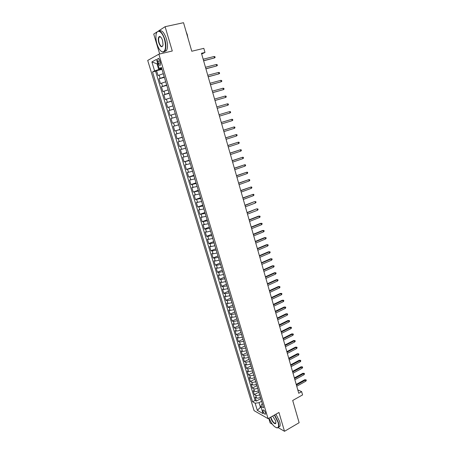 <?xml version="1.0" encoding="UTF-8"?>
<svg xmlns="http://www.w3.org/2000/svg" width="454" height="454" viewBox="0 0 454 454"><rect width="100%" height="100%" fill="white"/><g stroke="black" fill="none" stroke-linecap="round" stroke-linejoin="round"><path stroke-width="0.68" d="M159.564 36.751L159.507 37.109M265.499 412.794C264.563 410.552 263.712 409.65 262.94 410.093L263.025 411.403C263.956 413.639 264.807 414.542 265.579 414.105L265.499 412.794M268.74 418.282L270.141 422.958L272.321 424.223M147.709 60.433L254.087 410.66L268.07 418.662L158.86 54.179L147.709 60.433M157.169 31.837L153.724 34.073L159.689 53.986M278.194 427.634L284.51 431.3L299.135 422.714L292.705 400.473L302.574 394.906L301.643 391.649L297.784 389.878M158.86 54.179L172.282 51.001L165.103 26.69L158.531 30.951M165.103 26.69L183.529 22.7L191.775 51.245L203.818 48.345L204.981 52.431L201.474 53.294L298.755 393.272L301.643 391.649M163.287 73.684L158.032 75.546L156.568 70.699L161.982 69.349M164.257 76.93L159.008 78.769L164.399 77.39M159.008 78.769L160.461 83.593L165.716 81.788M169.098 93.064L168.111 89.858L162.878 91.595L161.431 86.799L166.8 85.392M170.545 97.871L165.284 99.562L163.843 94.79L169.183 93.348M172.934 105.85L167.679 107.484L166.243 102.735L171.561 101.265M175.318 113.789L170.057 115.373L168.633 110.645L173.927 109.147M172.429 123.216L177.684 121.672L172.429 123.216L171.005 118.511L176.277 116.984M178.632 124.833L173.371 126.343L174.784 131.019L180.017 129.447M180.987 132.676L175.721 134.129L177.128 138.788L182.338 137.187M183.331 140.479L178.064 141.881L179.461 146.511L184.653 144.883M185.658 148.242L180.391 149.593L181.782 154.201L186.952 152.544M187.979 155.966L182.707 157.266L184.091 161.851L189.239 160.171M190.283 163.656L185.011 164.904L186.39 169.467L191.514 167.753M192.575 171.3L187.309 172.497L188.677 177.037L193.779 175.306M194.862 178.91L189.59 180.056L190.952 184.579L196.032 182.814M193.058 187.519L192.15 184.5L196.202 183.467L197.11 186.492L191.86 187.581L193.217 192.076L198.279 190.288M199.397 194.017L194.119 195.067L195.47 199.539L200.509 197.728M200.747 198.523L201.621 201.525L196.372 202.518L197.711 206.967L202.728 205.129M203.886 208.976L198.608 209.93L199.947 214.356L204.941 212.495M206.11 216.399L200.833 217.301L202.166 221.711L207.137 219.821M208.329 223.788L203.052 224.645L204.374 229.032L209.328 227.119M210.531 231.137L206.491 232.062L205.253 231.949L206.576 236.313L211.507 234.377M212.727 238.452L208.687 239.354L207.45 239.218L208.761 243.56L213.675 241.602M214.912 245.733L210.877 246.618L209.635 246.448L210.94 250.773L215.832 248.786M217.086 252.974L213.057 253.848L211.808 253.65L213.108 257.951L217.977 255.942M219.254 260.187L215.224 261.039L213.97 260.812L215.264 265.096L220.116 263.065M221.404 267.361L217.387 268.195L216.127 267.945L217.409 272.207L222.239 270.147M223.544 274.5L219.532 275.317L218.266 275.039L219.549 279.278L224.355 277.201M225.678 281.605L221.671 282.405L220.4 282.099L221.671 286.321L226.461 284.221M227.8 288.676L223.794 289.459L222.522 289.13L223.788 293.329L228.561 291.207M229.911 295.713L225.916 296.479L224.634 296.121L225.893 300.304L230.643 298.159M232.017 302.716L228.022 303.465L226.733 303.085L227.993 307.245L232.72 305.077M234.105 309.69L230.116 310.423L228.827 310.014L230.076 314.157L234.792 311.966M236.188 316.625L232.204 317.34L230.91 316.909L232.153 321.029L236.846 318.821M238.259 323.532L234.281 324.23L232.981 323.77L234.219 327.873L238.895 325.643M240.319 330.404L236.347 331.085L235.041 330.603L236.273 334.689L240.932 332.436M242.374 337.243L238.407 337.912L237.096 337.401L238.322 341.465L242.958 339.195M244.417 344.047L240.455 344.7L239.139 344.172L240.359 348.212L244.978 345.92M245.637 348.116L246.426 350.834L242.493 351.464L241.17 350.902L242.391 354.932L246.987 352.616M248.474 357.565L244.519 358.189L243.196 357.61L244.405 361.617L248.991 359.279M250.489 364.278L246.539 364.885L245.211 364.284L246.414 368.273L250.977 365.918M252.492 370.958L248.548 371.554L247.214 370.924L248.417 374.896L252.963 372.518M254.49 377.609L254.467 377.62C252.895 378.358 251.59 378.545 250.551 378.188L249.212 377.535L250.404 381.485L254.932 379.096M256.476 384.226L256.453 384.243C254.887 384.981 253.587 385.162 252.543 384.793L251.198 384.118L252.39 388.051L256.896 385.639M258.451 390.815L258.428 390.826C256.873 391.575 255.568 391.751 254.524 391.365L253.179 390.667L254.359 394.583L258.854 392.148M157.856 61.489L158.406 63.327C159.087 65.189 159.751 65.802 160.393 65.16L160.341 62.306L159.785 60.456C159.104 58.589 158.44 57.976 157.805 58.617L157.856 61.489L159.944 60.984M262.361 403.844L261.771 404.174L260.863 406.353L263.558 407.834L161.42 67.464L159.229 68.571L161.664 68.282M260.863 406.353L263.048 413.611L257.316 410.359L255.148 403.209L252.577 401.79L152.527 71.959L154.604 70.909L151.886 61.926L156.477 59.417L159.229 68.571M259.631 394.753L259.609 394.764C258.059 395.513 256.754 395.689 255.71 395.292L254.359 394.583M260.42 397.375L259.609 394.764M257.662 388.187L257.639 388.198C256.079 388.942 254.779 389.118 253.729 388.738L252.39 388.051M255.681 381.581L255.659 381.598C254.092 382.336 252.787 382.518 251.749 382.154L250.404 381.485M253.69 374.953L253.667 374.964C252.095 375.696 250.79 375.889 249.751 375.537L248.417 374.896M251.692 368.29L247.748 368.892L246.414 368.273M250.466 364.29L249.66 361.611L245.733 362.213L244.405 361.617M247.663 354.875L243.713 355.505L242.391 354.932M243.599 341.329L239.638 341.987L238.322 341.465M241.556 334.507L237.584 335.183L236.273 334.689M239.496 327.657L235.524 328.35L234.219 327.873M237.431 320.774L233.452 321.477L232.153 321.029M236.165 316.637L235.331 313.867L231.37 314.577L230.076 314.157M233.271 306.904L229.281 307.642L227.993 307.245M231.177 299.918L227.176 300.679L225.893 300.304M229.071 292.904L225.071 293.676L223.788 293.329M226.955 285.85L222.948 286.644L221.671 286.321M224.826 278.767L220.814 279.573L219.549 279.278M222.693 271.645L218.675 272.474L217.409 272.207M220.542 264.495L216.524 265.335L215.264 265.096M219.225 260.193L218.363 257.316L214.362 258.167L213.108 257.951M216.218 250.08L212.188 250.96L210.94 250.773M214.038 242.822L210.003 243.719L208.761 243.56M211.853 235.53L207.813 236.443L206.576 236.313M209.652 228.203L205.605 229.134L204.374 229.032M207.444 220.837L202.166 221.711M206.088 216.41L205.197 213.442L199.947 214.356M202.989 205.997L197.711 206.967M198.494 191.009L193.217 192.076M193.949 175.874L188.677 177.037M191.662 168.247L186.39 169.467M189.363 160.585L184.091 161.851M187.048 152.884L181.782 154.201M184.727 145.144L179.461 146.511M182.394 137.363L177.128 138.788M180.045 129.543L174.784 131.019M176.271 116.95L175.289 113.795M173.893 109.028L172.912 105.856M171.504 101.066L170.517 97.877M166.686 85.017L165.687 81.794M156.568 70.699L155.569 71.199L255.091 400.417L256.323 401.086L260.795 398.635M260.397 397.386C258.842 398.135 257.543 398.311 256.499 397.908L255.148 397.188L256.323 401.086M245.614 348.127L241.676 348.763L240.359 348.212M200.719 198.529L195.47 199.539M192.15 184.5L190.952 184.579M171.005 118.511L176.243 116.962M168.633 110.645L173.865 109.039M166.243 102.735L171.476 101.072M163.843 94.79L169.07 93.07M161.431 86.799L166.658 85.023M157.754 63.662L157.01 63.844L158.735 69.57L154.604 70.909M161.823 68.804L158.735 69.57M284.51 431.3L278.955 412.476L268.07 418.662M201.684 54.026L204.981 52.431M157.703 63.481L157.01 63.844L151.886 61.926M261.039 406.92L260.426 407.261L261.283 407.737M261.595 401.296L259.047 402.698L260.426 407.261L257.316 410.359M155.569 71.199L152.527 71.959M255.091 400.417L252.577 401.79M255.148 403.209L259.047 402.698M203.625 60.802L214.481 57.947L203.585 60.677M214.078 56.506L214.907 56.671L215.134 57.471L214.481 57.947L214.078 56.506L203.171 59.224M164.49 39.362C162.152 30.974 156.607 28.443 156 35.23C155.722 37.847 156.045 40.735 156.965 43.907C158.65 49.015 160.637 51.699 162.935 51.96C165.704 50.871 166.221 46.671 164.49 39.362M156.675 32.728L157.016 32.058C159.57 29.589 162.169 31.99 164.808 39.254C166.198 44.464 166.221 48.385 164.876 51.018L163.207 52.159L161.187 51.313M162.566 40.525L163.043 44.804C162.05 47.931 160.637 47.261 158.804 42.795C157.924 39.146 158.185 37.035 159.592 36.473C160.733 36.615 161.726 37.966 162.566 40.525M160.654 36.967L159.865 36.678L159.082 37.2C158.452 38.448 158.463 40.275 159.116 42.687C160.33 46.041 161.533 47.142 162.725 45.996L162.799 45.865M186.14 31.735L187.264 34.583L187.871 37.727M159.252 30.997C161.811 29.828 164.2 32.461 166.436 38.885C167.821 44.089 167.838 48.005 166.482 50.638L164.257 51.739M160.012 36.995L160.131 36.598M269.001 418.134C271.736 424.382 274.557 427.606 277.462 427.799C278.688 427.242 278.87 425.398 278.007 422.26L274.386 415.07M274.642 414.928L278.308 422.226C278.943 424.433 279.028 426.062 278.569 427.112L277.74 427.895L276.293 427.725M272.667 416.051L275.612 420.898L275.884 422.521C275.987 425.614 271.963 422.106 270.902 418.23L270.669 417.186M270.953 417.022L271.191 418.196C272.848 422.152 274.381 423.758 275.794 423.009L275.867 422.799M294.896 408.05L296.241 412.714M275.947 414.184L279.613 421.471C280.243 423.678 280.328 425.307 279.868 426.363L278.518 427.214M205.917 68.821L216.74 65.926L205.889 68.719M216.331 64.491L217.16 64.644L217.387 65.444L216.74 65.926L216.331 64.491L205.475 67.277M208.199 76.805L218.981 73.866L208.176 76.72M218.578 72.441L219.401 72.583L219.623 73.372L218.981 73.866L218.578 72.441L207.767 75.285M210.474 84.745L221.212 81.765L210.457 84.682M220.809 80.347L221.626 80.477L221.847 81.266L221.212 81.765L220.809 80.347L210.049 83.252M212.733 92.644L223.43 89.625L212.722 92.605M223.033 88.212L223.845 88.337L224.066 89.12L223.43 89.625L223.033 88.212L212.313 91.18M214.986 100.504L225.638 97.445L214.98 100.487M225.241 96.038L226.052 96.152L226.274 96.935L225.638 97.445L225.241 96.038L214.572 99.068M227.443 103.83L228.249 103.932L228.464 104.709L227.84 105.226L217.222 108.33L227.84 105.226L227.443 103.83L216.819 106.917M230.025 112.967L230.649 112.444L230.433 111.673L229.633 111.576L230.025 112.967L219.452 116.133M228.969 111.758L219.049 114.714L228.969 111.758M232.198 120.673L232.823 120.14L232.607 119.374L231.812 119.288L232.198 120.673L221.677 123.897M221.28 122.501L231.812 119.288L221.268 122.467M234.366 128.34L234.985 127.801L234.769 127.035L233.98 126.967L234.366 128.34L223.884 131.62M223.487 130.23L233.98 126.967L223.476 130.179M236.523 135.973L237.136 135.423L236.92 134.662L236.137 134.6L236.523 135.973L226.086 139.304M225.689 137.925L236.137 134.6L225.672 137.851M238.668 143.56L239.275 143.01L239.059 142.255L238.282 142.198L238.668 143.56L228.277 146.954M227.88 145.581L238.282 142.198L227.857 145.49M240.802 151.12L241.403 150.558L241.193 149.803L240.416 149.758L240.802 151.12L230.45 154.564M230.059 153.202L240.416 149.758L230.03 153.089M242.924 158.633L243.526 158.071L243.31 157.322L242.544 157.283L242.924 158.633L232.618 162.14M232.232 160.778L242.544 157.283L232.193 160.654M245.035 166.113L245.631 165.545L245.421 164.796L244.655 164.774L245.035 166.113L234.775 169.677M234.389 168.321L244.655 164.774L234.343 168.173M247.141 173.559L247.731 172.985L247.521 172.242L246.76 172.225L247.141 173.559L236.92 177.173M236.534 175.829L246.76 172.225L236.489 175.664M249.229 180.97L249.819 180.386L249.615 179.648L248.854 179.636L249.229 180.97L239.059 184.642M238.673 183.297L248.854 179.636L238.622 183.115M251.312 188.342L251.902 187.752L251.692 187.014L250.937 187.02L251.312 188.342L241.182 192.065M240.802 190.731L250.937 187.02L240.745 190.532M253.389 195.68L253.968 195.084L253.763 194.352L253.014 194.363L253.389 195.68L243.299 199.454M242.918 198.126L253.014 194.363L242.856 197.91M245.024 205.486L254.382 201.672L255.823 201.65L255.08 201.667L255.449 202.983L245.398 206.808M254.382 201.672L244.956 205.253M255.823 201.65L256.028 202.376L255.449 202.983M247.118 212.812L256.436 208.931L257.872 208.914L257.134 208.942L257.503 210.247L247.492 214.129M256.436 208.931L247.044 212.563M257.872 208.914L258.076 209.64L257.503 210.247M249.206 220.105L259.177 216.178L258.479 216.155L259.915 216.144L259.177 216.178L259.546 217.477L249.581 221.41M258.479 216.155L249.127 219.832M259.915 216.144L260.119 216.864L259.546 217.477M251.278 227.358L261.215 223.385L260.511 223.345L261.947 223.34L261.215 223.385L261.578 224.679L251.652 228.663M260.511 223.345L251.198 227.068M261.947 223.34L262.145 224.055L261.578 224.679M253.349 234.576L263.235 230.553L262.531 230.501L263.967 230.501L263.235 230.553L263.598 231.841L253.718 235.876M262.531 230.501L253.258 234.275M263.967 230.501L264.166 231.217L263.598 231.841M255.403 241.761L265.25 237.686L264.546 237.624L265.976 237.629L265.25 237.686L265.613 238.969L255.772 243.055M264.546 237.624L255.313 241.443M265.976 237.629L266.175 238.339L265.613 238.969M257.446 248.911L267.258 244.791L266.549 244.712L267.979 244.723L267.258 244.791L267.616 246.062L257.815 250.199M266.549 244.712L257.35 248.576M267.979 244.723L268.178 245.427L267.616 246.062M259.484 256.028L269.256 251.857L268.547 251.766L269.971 251.777L269.256 251.857L269.614 253.128L259.853 257.31M268.547 251.766L259.382 255.676M269.971 251.777L270.17 252.486L269.614 253.128M261.51 263.11L271.242 258.894L270.527 258.786L271.952 258.808L271.242 258.894L271.6 260.153L261.873 264.381M270.527 258.786L261.408 262.741M271.952 258.808L272.15 259.506L271.6 260.153M263.53 270.164L273.217 265.891L272.508 265.777L273.927 265.8L273.217 265.891L273.575 267.151L263.887 271.43M272.508 265.777L263.416 269.778M273.927 265.8L274.125 266.498L273.575 267.151M265.533 277.178L275.186 272.86L274.471 272.729L275.89 272.758L275.186 272.86L275.538 274.114L265.896 278.438M274.471 272.729L265.42 276.775M275.89 272.758L276.089 273.456L275.538 274.114M267.531 284.159L277.144 279.795L276.429 279.653L277.848 279.687L277.144 279.795L277.496 281.043L267.894 285.413M276.429 279.653L267.412 283.744M277.848 279.687L278.041 280.379L277.496 281.043M269.523 291.11L279.096 286.701L278.376 286.542L279.789 286.582L279.096 286.701L279.443 287.938L269.88 292.359M278.376 286.542L269.398 290.674M279.789 286.582L279.987 287.269L279.443 287.938M271.503 298.028L281.037 293.568L280.317 293.403L281.73 293.443L281.037 293.568L281.384 294.805L271.855 299.265M280.317 293.403L271.373 297.58M281.73 293.443L281.923 294.13L281.384 294.805M273.473 304.912L282.967 300.406L282.246 300.23L283.654 300.276L282.967 300.406L283.313 301.638L273.824 306.144M282.246 300.23L273.336 304.447M283.654 300.276L283.846 300.957L283.313 301.638M275.43 311.762L284.891 307.216L284.164 307.023L285.577 307.074L284.891 307.216L285.237 308.436L275.782 312.993M284.164 307.023L275.294 311.285M285.577 307.074L285.765 307.755L285.237 308.436M277.383 318.583L286.803 313.992L286.077 313.788L287.484 313.845L286.803 313.992L287.149 315.207L277.734 319.803M286.077 313.788L277.241 318.089M287.484 313.845L287.677 314.52L287.149 315.207M279.324 325.37L288.71 320.734L287.978 320.518L289.385 320.581L288.71 320.734L289.05 321.948L279.675 326.591M287.978 320.518L279.182 324.86M289.385 320.581L289.573 321.25L289.05 321.948M281.259 332.124L290.605 327.447L289.873 327.221L291.281 327.283L290.605 327.447L290.946 328.656L281.605 333.338M289.873 327.221L281.111 331.602M291.281 327.283L291.468 327.953L290.946 328.656M283.183 338.849L292.495 334.133L291.763 333.894L293.159 333.962L292.495 334.133L292.83 335.33L283.529 340.057M291.763 333.894L283.029 338.315M293.159 333.962L293.352 334.626L292.83 335.33M285.101 345.545L294.374 340.784L293.636 340.534L295.038 340.602L294.374 340.784L294.708 341.976L285.441 346.748M293.636 340.534L284.942 344.995M295.038 340.602L295.225 341.266L294.708 341.976M287.002 352.208L296.241 347.401L295.509 347.14L296.905 347.219L296.241 347.401L296.576 348.593L287.348 353.405M295.509 347.14L286.843 351.646M296.905 347.219L297.092 347.877L296.576 348.593M288.903 358.842L298.102 353.995L297.364 353.723L298.76 353.802L298.102 353.995L298.437 355.176L289.243 360.033M297.364 353.723L288.738 358.263M298.76 353.802L298.948 354.461L298.437 355.176M290.793 365.442L299.958 360.555L299.214 360.272L300.61 360.357L299.958 360.555L300.287 361.73L291.133 366.628M299.214 360.272L290.622 364.851M300.61 360.357L300.798 361.009L300.287 361.73M292.671 372.013L301.802 367.082L301.059 366.787L302.449 366.877L301.802 367.082L302.131 368.256L293.012 373.194M301.059 366.787L292.495 371.406M302.449 366.877L302.636 367.53L302.131 368.256M294.544 378.557L303.635 373.585L302.892 373.279L304.282 373.37L303.635 373.585L303.964 374.754L294.879 379.731M302.892 373.279L294.368 377.932M304.282 373.37L304.469 374.022L303.964 374.754M296.405 385.066L305.463 380.055L304.719 379.737L306.109 379.839L305.463 380.055L305.792 381.218L296.74 386.235M304.719 379.737L296.224 384.43M306.109 379.839L306.291 380.48L305.792 381.218M258.428 390.826L257.639 388.198M256.453 384.243L255.659 381.598M254.467 377.62L253.667 374.964M252.469 370.969L251.669 368.302M248.452 357.576L247.64 354.886M244.394 344.058L243.577 341.34M242.351 337.254L241.528 334.519M240.297 330.416L239.474 327.669M238.237 323.543L237.408 320.785M234.082 309.702L233.248 306.915M231.988 302.727L231.148 299.929M229.889 295.724L229.043 292.915M227.777 288.687L226.926 285.861M225.655 281.616L224.804 278.779M223.521 274.511L222.664 271.657M221.376 267.372L220.519 264.506M217.063 252.986L216.195 250.092M214.89 245.745L214.016 242.833M212.705 238.463L211.825 235.541M210.508 231.148L209.629 228.209M208.301 223.794L207.416 220.843M203.857 208.982L202.961 206.002M199.368 194.028L198.466 191.015M194.834 178.921L193.926 175.88M192.553 171.311L191.633 168.258M190.254 163.661L189.335 160.591M187.95 155.977L187.025 152.89M185.629 148.254L184.699 145.149M183.303 140.485L182.366 137.369M180.959 132.687L180.022 129.555M178.609 124.844L177.662 121.695M164.229 76.942L163.258 73.696M160.109 78.253L159.133 75.012M256.499 397.908L255.71 395.292M254.524 391.365L253.729 388.738M252.543 384.793L251.749 382.154M250.551 378.188L249.751 375.537M248.548 371.554L247.748 368.892M246.539 364.885L245.733 362.213M244.519 358.189L243.713 355.505M242.493 351.464L241.676 348.763M240.455 344.7L239.638 341.987M238.407 337.912L237.584 335.183M236.347 331.085L235.524 328.35M234.281 324.23L233.452 321.477M232.204 317.34L231.37 314.577M230.116 310.423L229.281 307.642M228.022 303.465L227.176 300.679M225.916 296.479L225.071 293.676M223.794 289.459L222.948 286.644M221.671 282.405L220.814 279.573M219.532 275.317L218.675 272.474M217.387 268.195L216.524 265.335M215.224 261.039L214.362 258.167M213.057 253.848L212.188 250.96M210.877 246.618L210.003 243.719M208.687 239.354L207.813 236.443M206.491 232.062L205.605 229.134M204.277 224.724L203.392 221.785M202.058 217.358L201.162 214.401M199.822 209.952L198.926 206.979M197.581 202.512L196.678 199.522M195.322 195.033L194.42 192.031M190.782 179.966L189.868 176.935M188.489 172.372L187.576 169.325M186.191 164.745L185.266 161.686M183.881 157.078L182.951 154.002M181.555 149.377L180.624 146.284M179.222 141.631L178.286 138.521M176.873 133.851L175.931 130.724M174.518 126.025L173.57 122.886M172.145 118.165L171.192 115.01M169.762 110.265L168.809 107.093M167.367 102.32L166.408 99.137M164.961 94.341L163.996 91.135M162.543 86.317L161.573 83.093M160.478 62.822L158.406 63.327M263.337 409.871L262.94 410.093M158.577 58.43L157.805 58.617M166.482 50.638L164.876 51.018M159.082 37.2L160.546 36.876M279.868 426.363L278.569 427.112"/></g></svg>
